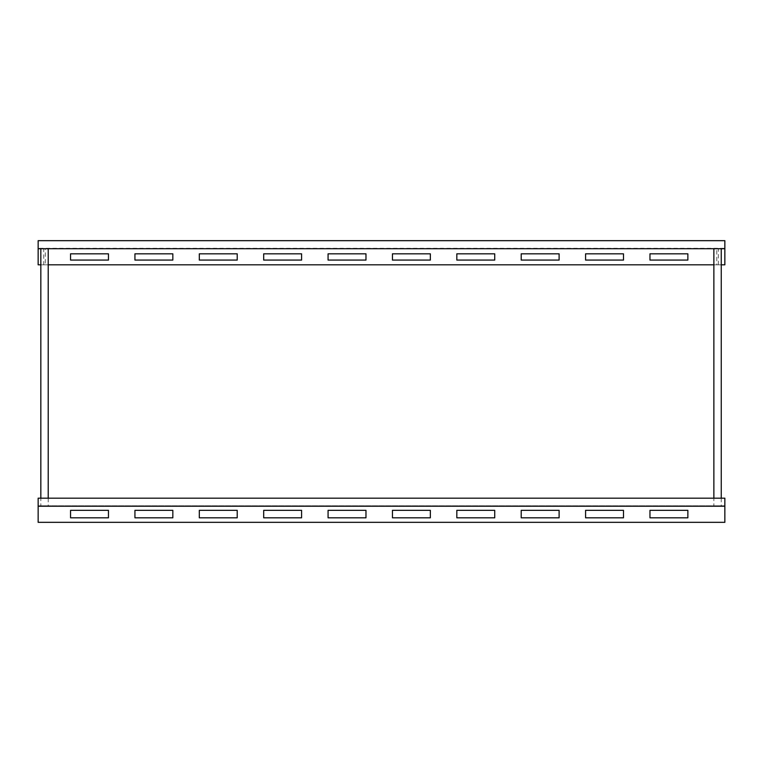 <?xml version="1.0" encoding="UTF-8"?>
<svg xmlns="http://www.w3.org/2000/svg" width="763" height="763" viewBox="0 0 763 763"><rect width="100%" height="100%" fill="white"/><g stroke="black" fill="none" stroke-linecap="round" stroke-linejoin="round"><path stroke-width="0.57" stroke-dasharray="3.81 2.86" d="M48.212 498.182L48.212 505.802L40.83 505.802L40.83 498.182M45.303 248.719L40.83 248.719L43.739 248.719L43.739 264.818L45.303 264.818L45.303 248.719L716.781 248.719L716.781 264.818L721.254 264.818M721.254 498.182L721.254 505.802L713.872 505.802L713.872 498.182M718.345 264.818L718.345 248.719L721.254 248.719L716.781 248.719M713.872 505.802L721.254 505.802M687.864 260.078L687.864 253.821L649.962 253.821L649.962 260.078L687.864 260.078M724.85 248.29L724.85 264.818L38.15 264.818L38.15 248.29L724.85 248.29L724.85 240.669L38.15 240.669L38.15 248.29L724.85 248.29M623.485 253.821L585.583 253.821L585.583 260.078L623.485 260.078L623.485 253.821M559.107 253.821L521.205 253.821L521.205 260.078L559.107 260.078L559.107 253.821M494.729 253.821L456.827 253.821L456.827 260.078L494.729 260.078L494.729 253.821M430.351 253.821L392.449 253.821L392.449 260.078L430.351 260.078L430.351 253.821M365.973 253.821L328.071 253.821L328.071 260.078L365.973 260.078L365.973 253.821M301.595 253.821L263.693 253.821L263.693 260.078L301.595 260.078L301.595 253.821M237.217 253.821L199.315 253.821L199.315 260.078L237.217 260.078L237.217 253.821M172.839 253.821L134.937 253.821L134.937 260.078L172.839 260.078L172.839 253.821M108.46 253.821L70.558 253.821L70.558 260.078L108.46 260.078L108.46 253.821M45.303 264.818L48.212 264.818M713.872 264.818L716.781 264.818M40.83 264.818L43.739 264.818M718.345 248.719L724.85 248.719M38.15 248.719L43.739 248.719M40.83 505.802L48.212 505.802M38.15 505.802L724.85 505.802L724.85 522.331L38.15 522.331L38.15 505.802L724.85 505.802L724.85 498.182L38.15 498.182L38.15 505.802M687.864 510.333L649.962 510.333L649.962 517.81L687.864 517.81L687.864 510.333M623.485 510.333L585.583 510.333L585.583 517.81L623.485 517.81L623.485 510.333M559.107 510.333L521.205 510.333L521.205 517.81L559.107 517.81L559.107 510.333M494.729 510.333L456.827 510.333L456.827 517.81L494.729 517.81L494.729 510.333M430.351 510.333L392.449 510.333L392.449 517.81L430.351 517.81L430.351 510.333M365.973 510.333L328.071 510.333L328.071 517.81L365.973 517.81L365.973 510.333M301.595 510.333L263.693 510.333L263.693 517.81L301.595 517.81L301.595 510.333M237.217 510.333L199.315 510.333L199.315 517.81L237.217 517.81L237.217 510.333M172.839 510.333L134.937 510.333L134.937 517.81L172.839 517.81L172.839 510.333M108.46 510.333L70.558 510.333L70.558 517.81L108.46 517.81L108.46 510.333M38.15 506.231L724.85 506.231"/><path stroke-width="1.14" d="M48.212 248.719L48.212 498.182M40.83 498.182L40.83 248.719M721.254 248.719L721.254 498.182M713.872 498.182L713.872 248.719M687.864 260.078L687.864 253.821L649.962 253.821L649.962 260.078L687.864 260.078M48.212 264.818L713.872 264.818M585.583 260.078L623.485 260.078L623.485 253.821L585.583 253.821L585.583 260.078M521.205 260.078L559.107 260.078L559.107 253.821L521.205 253.821L521.205 260.078M456.827 260.078L494.729 260.078L494.729 253.821L456.827 253.821L456.827 260.078M392.449 260.078L430.351 260.078L430.351 253.821L392.449 253.821L392.449 260.078M328.071 260.078L365.973 260.078L365.973 253.821L328.071 253.821L328.071 260.078M263.693 260.078L301.595 260.078L301.595 253.821L263.693 253.821L263.693 260.078M199.315 260.078L237.217 260.078L237.217 253.821L199.315 253.821L199.315 260.078M134.937 260.078L172.839 260.078L172.839 253.821L134.937 253.821L134.937 260.078M70.558 260.078L108.46 260.078L108.46 253.821L70.558 253.821L70.558 260.078M40.83 264.818L38.15 264.818L38.15 240.669L724.85 240.669L724.85 264.818L721.254 264.818M38.15 248.719L724.85 248.719M724.85 506.231L724.85 498.182L38.15 498.182L38.15 506.231L724.85 506.231L724.85 522.331L38.15 522.331L38.15 506.231M649.962 517.81L687.864 517.81L687.864 510.333L649.962 510.333L649.962 517.81M585.583 517.81L623.485 517.81L623.485 510.333L585.583 510.333L585.583 517.81M521.205 517.81L559.107 517.81L559.107 510.333L521.205 510.333L521.205 517.81M456.827 517.81L494.729 517.81L494.729 510.333L456.827 510.333L456.827 517.81M392.449 517.81L430.351 517.81L430.351 510.333L392.449 510.333L392.449 517.81M328.071 517.81L365.973 517.81L365.973 510.333L328.071 510.333L328.071 517.81M263.693 517.81L301.595 517.81L301.595 510.333L263.693 510.333L263.693 517.81M199.315 517.81L237.217 517.81L237.217 510.333L199.315 510.333L199.315 517.81M134.937 517.81L172.839 517.81L172.839 510.333L134.937 510.333L134.937 517.81M70.558 517.81L108.46 517.81L108.46 510.333L70.558 510.333L70.558 517.81"/></g></svg>
